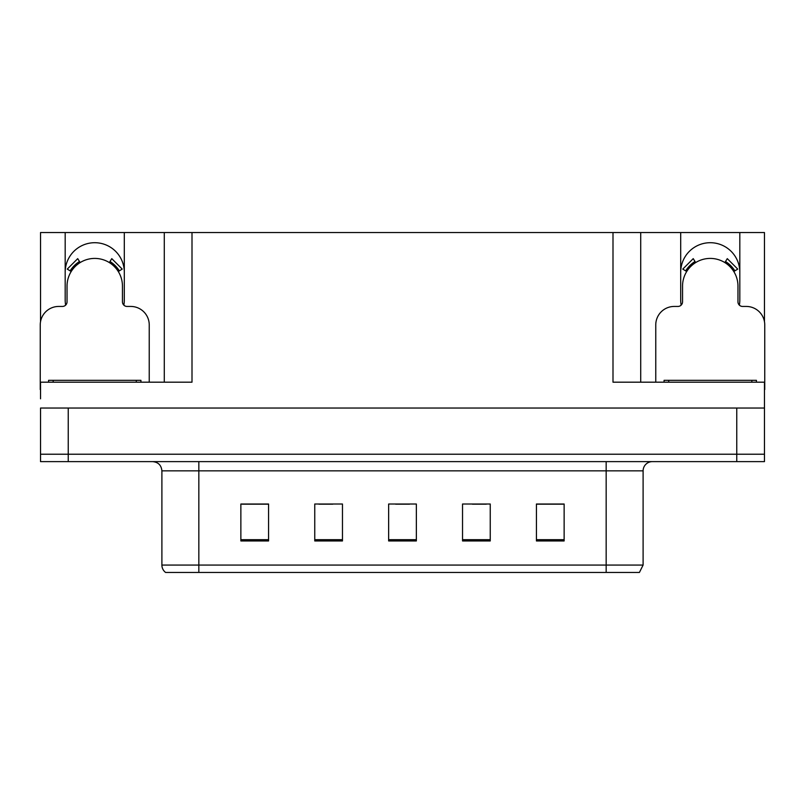 <?xml version="1.0" encoding="UTF-8"?>
<svg xmlns="http://www.w3.org/2000/svg" width="805" height="805" viewBox="0 0 805 805"><rect width="100%" height="100%" fill="white"/><g stroke="black" fill="none" stroke-linecap="round" stroke-linejoin="round"><path stroke-width="1.21" d="M739.362 305.135A29.554 29.554 0 0 0 739.815 299.973L739.815 232.554L764.468 232.554L764.468 321.728M123.849 305.135A29.554 29.554 0 0 0 124.302 299.973L124.302 232.554L164.29 232.554L164.29 382.184M65.185 272.271A29.554 29.554 0 0 1 94.749 242.708A29.554 29.554 0 0 1 124.302 272.271M164.29 232.554L612.997 232.554L612.997 382.184L764.468 382.184L764.468 408.044L40.532 408.044L40.532 454.221L68.234 454.221L40.532 454.221L40.532 461.617L68.234 461.617L68.234 454.221L736.766 454.221L68.234 454.221L68.234 408.044M40.532 398.807L40.532 382.184L192.003 382.184L192.003 232.554M65.638 305.135A29.554 29.554 0 0 1 65.185 299.973L65.185 232.554L40.532 232.554L40.532 321.728M68.234 461.617L764.468 461.617L764.468 454.221L736.766 454.221L764.468 454.221L764.468 398.807M612.997 232.554L640.71 232.554L640.71 382.184L640.71 232.554L680.698 232.554L680.698 299.973A29.554 29.554 0 0 0 681.151 305.135M739.815 232.554L680.698 232.554M65.185 232.554L124.302 232.554M739.815 272.271A29.554 29.554 0 0 0 710.252 242.708A29.554 29.554 0 0 0 680.698 272.271M643.104 565.06L639.412 572.446L606.165 572.446L606.165 565.06L643.104 565.06L643.104 470.845A9.237 9.237 0 0 1 652.342 461.617M606.165 572.446L165.589 572.446A9.237 9.237 0 0 1 161.896 565.06L161.896 470.845C161.342 465.24 158.263 462.161 152.658 461.617M564.134 540.95L564.134 504.011L536.432 504.011L536.432 540.95L564.134 540.95M490.245 540.95L490.245 504.011L462.533 504.011L462.533 540.95L490.245 540.95M268.568 540.95L268.568 504.011L240.866 504.011L240.866 540.95L268.568 540.95M342.467 540.95L342.467 504.011L314.755 504.011L314.755 540.95L342.467 540.95M416.356 540.95L416.356 504.011L388.644 504.011L388.644 540.95L416.356 540.95M161.896 565.06L198.835 565.06L198.835 572.446L186.539 572.446M536.432 504.192L563.027 504.192M549.171 504.192L537.448 504.192M318.911 504.192L332.767 504.192M267.743 504.192L256.01 504.192M242.154 504.192L268.568 504.192M472.414 504.192L486.27 504.192M395.668 504.192L409.524 504.192M149.237 382.184L149.237 324.918A18.475 18.475 0 0 0 130.762 306.443L127.069 306.443A4.619 4.619 0 0 1 122.451 301.825L122.451 286.117A27.712 27.712 0 0 0 94.749 258.415A27.712 27.712 0 0 0 67.036 286.117L67.036 301.825A4.619 4.619 0 0 1 62.418 306.443L58.725 306.443A18.475 18.475 0 0 0 40.25 324.918L40.25 389.57A18.475 18.475 0 0 1 40.532 389.57M109.339 262.571L111.774 258.647L122.219 269.091L118.295 271.526M71.192 271.526L67.268 269.091L77.713 258.647L80.148 262.571M764.468 389.57A18.475 18.475 0 0 1 764.75 389.57L764.75 324.918A18.475 18.475 0 0 0 746.275 306.443L742.582 306.443A4.619 4.619 0 0 1 737.964 301.825L737.964 286.117A27.712 27.712 0 0 0 710.252 258.415A27.712 27.712 0 0 0 682.549 286.117L682.549 301.825A4.619 4.619 0 0 1 677.931 306.443L674.238 306.443A18.475 18.475 0 0 0 655.763 324.918L655.763 382.184M724.852 262.571L727.287 258.647L737.732 269.091L733.808 271.526M686.705 271.526L682.781 269.091L693.226 258.647L695.661 262.571M48.562 382.184L48.562 380.332L140.925 380.332L140.925 382.184M664.075 382.184L664.075 380.332L756.438 380.332L756.438 382.184M736.766 408.044L736.766 461.617M606.165 461.617L606.165 470.845L161.896 470.845M643.104 470.845L606.165 470.845L606.165 565.06L198.835 565.06L198.835 461.617M416.356 539.672L388.644 539.672M342.467 539.672L314.755 539.672M268.568 539.672L240.866 539.672M490.245 539.672L462.533 539.672M564.134 539.672L536.432 539.672M119.351 270.872A28.95 28.95 0 0 0 109.993 261.514M79.494 261.514A28.95 28.95 0 0 0 70.136 270.872M118.556 271.366A28.014 28.014 0 0 0 109.5 262.309M79.987 262.309A28.014 28.014 0 0 0 70.931 271.366M734.864 270.872A28.95 28.95 0 0 0 725.506 261.514M695.007 261.514A28.95 28.95 0 0 0 685.649 270.872M734.069 271.366A28.014 28.014 0 0 0 725.013 262.309M695.5 262.309A28.014 28.014 0 0 0 686.444 271.366M136.307 380.332L136.307 382.184M53.18 380.332L53.18 382.184M751.82 380.332L751.82 382.184M668.693 380.332L668.693 382.184"/></g></svg>
